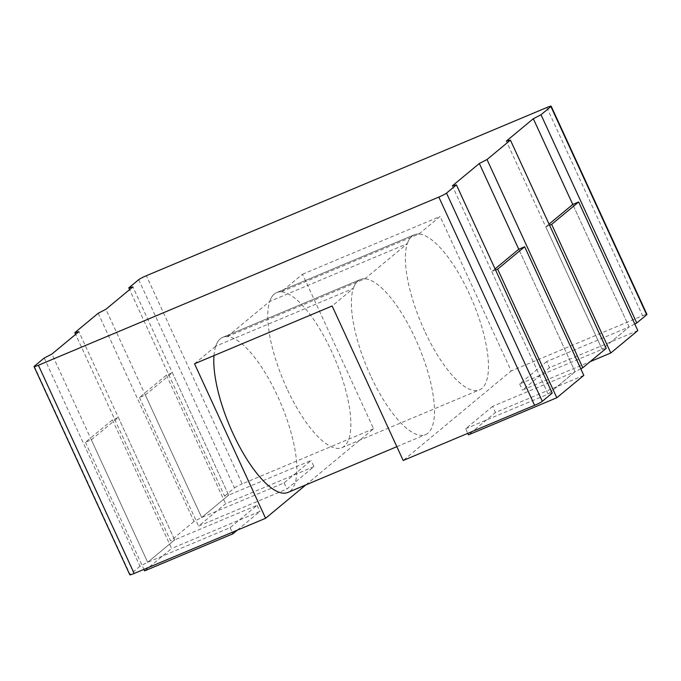 <?xml version="1.0" encoding="UTF-8"?>
<svg xmlns="http://www.w3.org/2000/svg" width="681" height="681" viewBox="0 0 681 681"><rect width="100%" height="100%" fill="white"/><g stroke="black" fill="none" stroke-linecap="round" stroke-linejoin="round"><path stroke-width="0.51" stroke-dasharray="3.4 2.55" d="M637.808 330.591L549.473 367.689L522.48 390.077L590.138 361.662M634.777 324.011L629.099 326.94L572.764 204.453L629.099 326.94L546.656 361.568L549.473 367.689M549.048 224.117L545.762 226.841L602.106 349.327L629.099 326.94L602.106 349.327L606.192 348.349M546.656 361.568L519.663 383.948L602.106 349.327L506.332 141.103M519.663 383.948L522.48 390.077M545.762 226.841L549.567 225.241M583.813 375.367L495.479 412.465L468.485 434.853M580.782 368.787L575.105 371.715L518.769 249.229L575.105 371.715L492.661 406.336L495.479 412.465M492.661 406.336L465.668 428.724L467.796 433.354M495.061 268.893L491.767 271.617L495.572 270.016M491.767 271.617L548.111 394.103L552.197 393.116M465.668 428.724L548.111 394.103L452.337 185.879M575.105 371.715L548.111 394.103L575.105 371.715M91.339 439.798L118.332 417.41L112.442 419.888L85.448 442.275L91.339 439.798L147.675 562.285L174.668 539.897L170.582 540.876L75.608 334.397M44.214 358.027L139.988 566.251L147.675 562.285L230.118 527.656L257.112 505.276L174.668 539.897L78.894 331.673M112.442 419.888L171.595 548.494L144.602 570.882M85.448 442.275L143.912 569.393M230.118 527.656L232.247 532.287M237.286 530.167L259.929 511.397L171.595 548.494M257.112 505.276L259.929 511.397M118.332 417.41L174.668 539.897L147.675 562.285L51.901 354.06M145.334 395.023L172.327 372.643L166.436 375.112L139.443 397.5L145.334 395.023L201.67 517.509L228.663 495.121L224.577 496.108L129.603 289.629M98.209 313.251L193.983 521.476L201.67 517.509L284.113 482.889L311.106 460.501L228.663 495.121L132.889 286.897M313.924 466.621L225.59 503.719L198.597 526.107L286.931 489.009L313.924 466.621L311.106 460.501M166.436 375.112L225.59 503.719M172.327 372.643L228.663 495.121L201.67 517.509L105.895 309.285M139.443 397.5L198.597 526.107M284.113 482.889L286.931 489.009M227.301 336.593L364.914 278.793L407.34 243.619L269.727 301.411L227.301 336.593A84.121 27.938 67.2 0 0 222.747 337.325A84.121 27.938 67.2 0 0 215.732 346.186L353.345 288.395L332.132 305.982M194.519 363.773L215.732 346.186M305.854 484.898L373.58 428.732L302.509 274.23L281.296 291.817L418.909 234.026L440.122 216.43L511.184 370.941L403.195 460.492M302.509 274.23L440.122 216.43M546.826 107.521L642.6 315.746L511.184 370.941M642.6 315.746A6.767 0.638 155.3 0 1 646.95 314.409M138.703 279.67L234.477 487.894L224.577 496.108M139.988 566.251L130.088 574.458L34.314 366.233M373.58 428.732L242.164 483.927L146.389 275.703M193.983 521.476L170.582 540.876M234.477 487.894A6.767 0.638 155.3 0 1 242.164 483.927M364.914 278.793A84.121 27.938 67.2 0 0 360.351 279.525A84.121 27.938 67.2 0 0 353.345 288.395M418.909 234.026A84.121 27.938 67.2 0 0 414.346 234.749A84.121 27.938 67.2 0 0 407.34 243.619M281.296 291.817A84.121 27.938 67.2 0 0 276.741 292.549A84.121 27.938 67.2 0 0 269.727 301.411M286.956 388.647A84.121 27.938 -112.8 0 1 276.741 292.549A84.121 27.938 -112.8 0 1 331.673 351.566A84.121 27.938 -112.8 0 1 341.888 447.664A84.121 27.938 -112.8 0 1 286.956 388.647M424.561 330.847A84.121 27.938 -112.8 0 1 414.346 234.749A84.121 27.938 -112.8 0 1 469.286 293.766A84.121 27.938 -112.8 0 1 479.501 389.864A84.121 27.938 -112.8 0 1 424.561 330.847M213.987 355.601A84.121 27.938 -112.8 0 1 222.747 337.325A84.121 27.938 -112.8 0 1 277.678 396.342A84.121 27.938 -112.8 0 1 287.893 492.44M370.566 375.623A84.121 27.938 -112.8 0 1 360.351 279.525A84.121 27.938 -112.8 0 1 415.291 338.542A84.121 27.938 -112.8 0 1 425.506 434.64A84.121 27.938 -112.8 0 1 370.566 375.623M414.346 234.749L276.741 292.549L414.346 234.749M360.351 279.525L222.747 337.325L360.351 279.525M341.888 447.664L479.501 389.864M396.844 446.676L425.506 434.64"/><path stroke-width="1.02" d="M549.567 225.241L551.653 224.364L610.806 352.979L637.808 330.591L578.654 201.976L572.764 204.453L549.048 224.117M551.653 224.364L578.654 201.976M590.138 361.662L610.806 352.979M495.572 270.016L497.658 269.14L556.811 397.755L583.813 375.367L524.659 246.752L518.769 249.229L495.061 268.893M497.658 269.14L524.659 246.752M467.796 433.354L468.485 434.853L556.811 397.755M143.912 569.393L144.602 570.882L232.936 533.785L237.286 530.167M232.247 532.287L232.936 533.785M38.4 365.254L134.174 573.479L265.59 518.284L194.519 363.773L332.132 305.982L403.195 460.492L534.611 405.297L438.836 197.073A6.767 0.638 -24.7 0 0 446.523 193.106L456.423 184.891L452.337 185.879L479.33 163.491L487.017 159.524L510.418 140.124L506.332 141.103L533.325 118.715L541.012 114.749L550.912 106.542A6.767 0.638 -24.7 0 0 551.176 106.185A6.767 0.638 -24.7 0 0 546.826 107.521L146.389 275.703A6.767 0.638 -24.7 0 0 138.703 279.67L128.803 287.884L132.889 286.897L105.895 309.285L98.209 313.251L74.808 332.651L78.894 331.673L51.901 354.06L44.214 358.027L34.314 366.233A6.767 0.638 -24.7 0 0 34.05 366.591A6.767 0.638 -24.7 0 0 38.4 365.254L438.836 197.073M551.176 106.185L646.95 314.409A6.767 0.638 155.3 0 1 646.686 314.767L550.912 106.542M541.012 114.749L636.786 322.973L646.686 314.767M636.786 322.973L634.777 324.011M487.017 159.524L582.791 367.749L606.192 348.349L510.418 140.124M582.791 367.749L580.782 368.787M446.523 193.106L542.297 401.33L552.197 393.116L456.423 184.891M542.297 401.33A6.767 0.638 155.3 0 1 534.611 405.297M129.603 289.629L128.803 287.884M75.608 334.397L74.808 332.651M265.59 518.284L305.854 484.898M134.174 573.479A6.767 0.638 155.3 0 1 129.824 574.815L34.05 366.591M572.764 204.453L533.325 118.715M518.769 249.229L479.33 163.491M396.844 446.676L287.893 492.44A84.121 27.938 -112.8 0 1 232.962 433.422A84.121 27.938 -112.8 0 1 213.987 355.601"/></g></svg>
